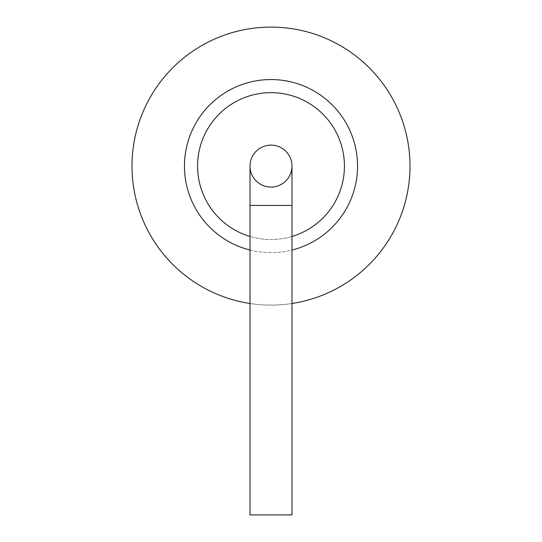 <?xml version="1.0" encoding="UTF-8"?>
<svg xmlns="http://www.w3.org/2000/svg" width="542" height="542" viewBox="0 0 542 542"><rect width="100%" height="100%" fill="white"/><g stroke="black" fill="none" stroke-linecap="round" stroke-linejoin="round"><path stroke-width="0.41" stroke-dasharray="2.71 2.03" d="M271 187.078A20.982 20.982 0 0 1 250.018 166.096A20.982 20.982 0 0 1 271 145.114A20.982 20.982 0 0 1 291.982 166.096A20.982 20.982 0 0 1 271 187.078A20.982 20.982 0 0 1 250.018 166.096A20.982 20.982 0 0 1 271 145.114A20.982 20.982 0 0 1 291.982 166.096A20.982 20.982 0 0 1 271 187.078A20.982 20.982 0 0 0 291.982 166.096A20.982 20.982 0 0 1 271 187.078A20.982 20.982 0 0 1 250.018 166.096A20.982 20.982 0 0 0 271 187.078M197.566 166.096A73.434 73.434 0 0 0 271 239.53A73.434 73.434 0 0 0 344.434 166.096A73.434 73.434 0 0 0 271 92.662A73.434 73.434 0 0 0 197.566 166.096M291.982 205.438L250.018 205.438L250.018 514.9L291.982 514.9L250.018 514.9L291.982 514.9L291.982 205.438L250.018 205.438L291.982 205.438L291.982 166.096A20.982 20.982 0 0 0 271 145.114A20.982 20.982 0 0 1 291.982 166.096M291.982 236.468A73.434 73.434 0 0 1 250.018 236.468M409.996 166.096A138.996 138.996 0 0 0 271 27.1A138.996 138.996 0 0 0 132.004 166.096A138.996 138.996 0 0 0 271 305.092A138.996 138.996 0 0 0 409.996 166.096A138.996 138.996 0 0 0 271 27.1A138.996 138.996 0 0 0 132.004 166.096A138.996 138.996 0 0 0 271 305.092A138.996 138.996 0 0 0 409.996 166.096A138.996 138.996 0 0 0 271 27.1A138.996 138.996 0 0 0 132.004 166.096A138.996 138.996 0 0 0 271 305.092A138.996 138.996 0 0 0 409.996 166.096A138.996 138.996 0 0 0 271 27.1A138.996 138.996 0 0 0 132.004 166.096A138.996 138.996 0 0 0 271 305.092A138.996 138.996 0 0 0 409.996 166.096A138.996 138.996 0 0 0 271 27.1A138.996 138.996 0 0 0 132.004 166.096A138.996 138.996 0 0 1 271 27.1A138.996 138.996 0 0 1 409.996 166.096A138.996 138.996 0 0 1 271 305.092A138.996 138.996 0 0 1 132.004 166.096A138.996 138.996 0 0 0 271 305.092A138.996 138.996 0 0 0 409.996 166.096A138.996 138.996 0 0 0 271 27.1A138.996 138.996 0 0 0 132.004 166.096A138.996 138.996 0 0 1 271 27.1A138.996 138.996 0 0 1 409.996 166.096A138.996 138.996 0 0 1 271 305.092A138.996 138.996 0 0 1 132.004 166.096A138.996 138.996 0 0 0 271 305.092A138.996 138.996 0 0 0 409.996 166.096A138.996 138.996 0 0 0 271 27.1A138.996 138.996 0 0 0 132.004 166.096A138.996 138.996 0 0 1 271 27.1A138.996 138.996 0 0 1 409.996 166.096A138.996 138.996 0 0 1 271 305.092A138.996 138.996 0 0 1 132.004 166.096A138.996 138.996 0 0 0 271 305.092A138.996 138.996 0 0 0 409.996 166.096A138.996 138.996 0 0 0 271 27.1A138.996 138.996 0 0 0 132.004 166.096A138.996 138.996 0 0 1 271 27.1A138.996 138.996 0 0 1 409.996 166.096A138.996 138.996 0 0 1 271 305.092A138.996 138.996 0 0 1 132.004 166.096A138.996 138.996 0 0 0 271 305.092A138.996 138.996 0 0 0 409.996 166.096A138.996 138.996 0 0 0 271 27.1A138.996 138.996 0 0 0 132.004 166.096A138.996 138.996 0 0 1 271 27.1A138.996 138.996 0 0 1 409.996 166.096A138.996 138.996 0 0 1 271 305.092A138.996 138.996 0 0 1 132.004 166.096A138.996 138.996 0 0 0 271 305.092A138.996 138.996 0 0 0 409.996 166.096A138.996 138.996 0 0 0 271 27.1A138.996 138.996 0 0 0 132.004 166.096A138.996 138.996 0 0 1 271 27.1A138.996 138.996 0 0 1 409.996 166.096A138.996 138.996 0 0 1 271 305.092A138.996 138.996 0 0 1 132.004 166.096A138.996 138.996 0 0 0 271 305.092A138.996 138.996 0 0 0 409.996 166.096A138.996 138.996 0 0 0 271 27.1A138.996 138.996 0 0 0 132.004 166.096A138.996 138.996 0 0 1 271 27.1A138.996 138.996 0 0 1 409.996 166.096A138.996 138.996 0 0 1 271 305.092A138.996 138.996 0 0 1 132.004 166.096A138.996 138.996 0 0 0 271 305.092A138.996 138.996 0 0 0 409.996 166.096A138.996 138.996 0 0 0 271 27.1A138.996 138.996 0 0 0 132.004 166.096A138.996 138.996 0 0 0 271 305.092A138.996 138.996 0 0 0 409.996 166.096A138.996 138.996 0 0 0 271 27.1A138.996 138.996 0 0 0 132.004 166.096A138.996 138.996 0 0 1 271 27.1A138.996 138.996 0 0 1 409.996 166.096A138.996 138.996 0 0 1 271 305.092A138.996 138.996 0 0 1 132.004 166.096A138.996 138.996 0 0 0 271 305.092A138.996 138.996 0 0 0 409.996 166.096A138.996 138.996 0 0 0 271 27.1A138.996 138.996 0 0 0 132.004 166.096M291.982 303.5A138.996 138.996 0 0 1 250.018 303.5M184.456 166.096A86.544 86.544 0 0 1 271 79.552A86.544 86.544 0 0 1 357.544 166.096A86.544 86.544 0 0 1 271 252.64A86.544 86.544 0 0 1 184.456 166.096M250.018 250.058A86.544 86.544 0 0 0 291.982 250.058M250.018 205.438L250.018 166.096"/><path stroke-width="0.81" d="M291.982 166.096A20.982 20.982 0 0 0 271 145.114A20.982 20.982 0 0 0 250.018 166.096A20.982 20.982 0 0 0 271 187.078A20.982 20.982 0 0 0 291.982 166.096A20.982 20.982 0 0 0 271 145.114A20.982 20.982 0 0 0 250.018 166.096A20.982 20.982 0 0 1 271 145.114A20.982 20.982 0 0 1 291.982 166.096L291.982 205.438L250.018 205.438L250.018 166.096M250.018 236.468A73.434 73.434 0 0 1 271 92.662A73.434 73.434 0 0 1 291.982 236.468M291.982 205.438L291.982 514.9L250.018 514.9L250.018 205.438M250.018 303.5A138.996 138.996 0 0 1 132.004 166.096A138.996 138.996 0 0 1 271 27.1A138.996 138.996 0 0 1 409.996 166.096A138.996 138.996 0 0 1 291.982 303.5M291.982 250.058A86.544 86.544 0 0 0 271 79.552A86.544 86.544 0 0 0 250.018 250.058"/></g></svg>
